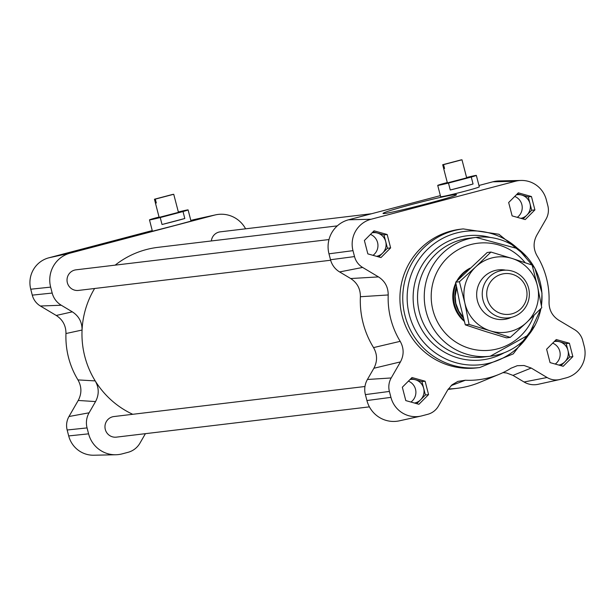 <?xml version="1.0" encoding="UTF-8"?>
<svg xmlns="http://www.w3.org/2000/svg" width="615" height="615" viewBox="0 0 615 615"><rect width="100%" height="100%" fill="white"/><g stroke="black" fill="none" stroke-linecap="round" stroke-linejoin="round"><path stroke-width="0.92" d="M442.7 164.728L461.135 159.877L442.7 164.728L443.684 168.61L444.553 168.487L443.553 164.628L461.98 159.777L443.553 164.628M443.684 168.61L447.382 182.893L466.524 177.896M466.693 177.904L462.972 163.605M462.98 163.636L461.98 159.777M443.699 168.587L444.522 168.372M447.29 182.555L442.815 183.739A19.949 0.484 -14.5 0 0 437.726 185.392A19.949 0.484 -14.5 0 0 448.481 183.062L471.259 177.059A19.949 0.484 -14.5 0 0 476.348 175.406A19.949 0.484 -14.5 0 0 466.585 177.497M448.481 183.062L450.272 190.012L473.058 184.008L471.259 177.059M476.348 175.406L479.277 186.745C480.476 187.537 439.956 197.884 440.624 196.615L437.726 185.392M450.272 190.012A19.949 0.484 -14.5 0 0 473.058 184.008M172.884 194.371L154.457 199.222L172.915 194.486M178.45 212.398L173.738 194.271L155.311 199.122L156.31 202.981L155.441 203.104L159.139 217.387L178.281 212.398M155.311 199.122L173.738 194.271M156.279 202.865L155.457 203.088L154.457 199.222M159.047 217.049L154.565 218.233A19.949 0.484 -14.5 0 0 149.483 219.886A19.949 0.484 -14.5 0 0 160.231 217.556L183.016 211.552A19.949 0.484 -14.5 0 0 188.098 209.9A19.949 0.484 -14.5 0 0 178.342 211.99M160.231 217.556L162.029 224.506L184.808 218.502L183.016 211.552M188.098 209.9L191.004 221.123L175.16 225.413L152.412 231.232L149.483 219.886M162.029 224.506A19.949 0.484 -14.5 0 0 184.808 218.502M369.407 406.861L116.404 437.142A10.37 10.201 -96.8 0 1 105.034 428.055A10.37 10.201 -96.8 0 1 113.936 416.547L364.972 386.504M211.352 240.957A10.37 10.201 -96.8 0 1 220.27 231.84L371.56 213.736M330.647 260.245L78.459 290.426A10.37 10.201 -96.8 0 1 67.097 281.339A10.37 10.201 -96.8 0 1 75.991 269.831L328.994 239.55M448.358 388.918A87.761 86.346 83.2 0 0 457.091 388.326A87.761 86.346 83.2 0 0 479.546 382.445L499.257 374.281A81.78 80.457 -96.8 0 1 465.394 380.239L457.891 381.392L452.025 384.813L447.651 390.048L438.403 406.115A17.789 17.497 -96.8 0 1 427.733 414.31L421.905 415.848A25.769 25.353 -96.8 0 1 420.921 416.086A25.769 25.353 -96.8 0 1 390.932 397.367L389.395 391.432A17.789 17.497 -96.8 0 1 391.209 377.956L400.457 361.889C404.093 355.009 404.009 348.159 400.196 341.333A81.78 80.457 -96.8 0 1 388.203 294.962C388.234 287.144 384.99 281.117 378.479 276.904L362.627 267.44A17.789 17.497 -96.8 0 1 354.524 256.578L352.987 250.651A25.769 25.353 -96.8 0 1 371.06 219.255L515.332 181.271A25.769 25.353 -96.8 0 1 521.151 180.449A25.769 25.353 -96.8 0 1 546.305 199.752L547.842 205.679A17.789 17.497 -96.8 0 1 546.028 219.155L536.78 235.222C533.144 242.102 533.228 248.96 537.041 255.779A81.78 80.457 -96.8 0 1 549.034 302.15C549.01 309.975 552.247 315.995 558.758 320.215L574.61 329.671A17.789 17.497 -96.8 0 1 582.72 340.541L584.25 346.468A25.769 25.353 -96.8 0 1 566.177 377.864L560.35 379.394A17.789 17.497 -96.8 0 1 547.073 377.502L531.222 368.047L524.034 365.495L517.269 365.702L510.988 368.231A81.78 80.457 -96.8 0 1 499.257 374.281M378.479 276.904L350.673 278.534C357.223 282.785 360.459 288.85 360.39 296.73A87.761 86.346 83.2 0 0 373.551 347.598C377.425 354.44 377.541 361.328 373.874 368.27L400.457 361.889M132.74 414.295A87.761 86.346 -96.8 0 1 95.217 380.908A87.761 86.346 -96.8 0 1 82.064 330.04A87.761 86.346 -96.8 0 1 94.618 288.489M115.166 265.142A87.761 86.346 -96.8 0 1 157.909 247.353L337.297 225.882M350.673 278.534L339.603 271.93A19.949 19.626 -96.8 0 1 330.509 259.745L328.979 253.818A27.921 27.475 -96.8 0 1 348.567 219.793L440.371 195.624M420.921 416.086L399.419 420.821A27.921 27.475 -96.8 0 1 366.924 400.534L365.387 394.607A19.949 19.626 -96.8 0 1 367.416 379.486L373.874 368.27M559.665 379.563L538.171 384.298A19.949 19.626 -96.8 0 1 524.049 381.992L512.979 375.388L531.222 368.047M478.947 185.469L492.838 181.809A27.921 27.475 -96.8 0 1 499.149 180.925L521.151 180.449M502.962 372.629L506.56 372.967L512.979 375.388M546.612 349.235L556.268 339.549L569.39 343.239L572.849 356.608L563.186 366.294L550.064 362.612L546.612 349.235M390.633 247.883L380.969 257.57L367.847 253.88L364.388 240.503L374.051 230.817L387.173 234.507L390.633 247.883L387.442 248.26L382.615 253.103A11.969 11.777 -96.8 0 1 376.565 256.324M534.904 209.892L525.241 219.578L512.126 215.896L508.666 202.52L518.322 192.833L531.445 196.523L534.904 209.892L531.714 210.276L526.886 215.119A11.969 11.777 -96.8 0 1 520.836 218.34M411.996 377.533L425.111 381.223L428.57 394.599L418.915 404.286L405.792 400.596L402.333 387.219L411.996 377.533M535.25 325.012L513.241 353.886L479.746 367.532L476.917 367.87A69.81 68.688 -96.8 0 1 401.141 311.413A69.81 68.688 -96.8 0 1 451.149 230.994A69.81 68.688 -96.8 0 1 460.327 229.241L463.157 228.903L498.926 234.261L527.132 257.124M464.34 321.33A31.911 31.396 -96.8 0 1 455.8 282.954M456.722 281.14A31.911 31.396 -96.8 0 1 470.052 268.148M145.409 433.667L139.951 443.146A19.949 19.626 -96.8 0 1 127.989 452.332L122.162 453.87A27.921 27.475 -96.8 0 1 115.851 454.754L93.849 455.223A25.769 25.353 -96.8 0 1 68.696 435.927L67.158 430A17.789 17.497 -96.8 0 1 68.972 416.516L78.22 400.457L95.548 401.58C99.207 394.646 99.1 387.757 95.217 380.908L77.959 379.901C81.772 386.712 81.857 393.562 78.22 400.457M77.959 379.901A81.78 80.457 -96.8 0 1 65.966 333.53L82.064 330.04C82.133 322.16 78.897 316.095 72.339 311.843L61.277 305.24A19.949 19.626 -96.8 0 1 52.183 293.055L50.653 287.12A27.921 27.475 -96.8 0 1 70.241 253.103L214.512 215.112A27.921 27.475 -96.8 0 1 215.581 214.858A27.921 27.475 -96.8 0 1 245.593 228.811M72.339 311.843L56.242 315.464C62.745 319.677 65.99 325.696 65.966 333.53M56.242 315.464L40.39 306.009A17.789 17.497 -96.8 0 1 32.28 295.139L30.75 289.211A25.769 25.353 -96.8 0 1 48.823 257.816L152.251 230.587M190.827 220.431L193.095 219.832A25.769 25.353 -96.8 0 1 194.079 219.593L215.581 214.858M115.851 454.754A27.921 27.475 -96.8 0 1 88.591 433.836L87.061 427.909A19.949 19.626 -96.8 0 1 89.09 412.796L95.548 401.58M152.382 231.102L80.68 249.798L152.343 230.94M412.857 204.165C435.136 198.399 449.457 195.178 455.823 194.509L456.468 194.624C458.752 196.131 381.761 215.78 383.03 213.382C384.244 212.221 394.184 209.146 412.857 204.165M425.111 381.223L421.928 381.6L425.388 394.976L420.56 399.819A11.969 11.777 -96.8 0 1 414.51 403.04M428.57 394.599L425.388 394.976M555.276 340.549L566.2 343.616L567.929 350.304A11.969 11.777 -96.8 0 1 558.781 365.056M569.39 343.239L566.2 343.616M409.99 379.54A11.969 11.777 -96.8 0 1 420.56 399.819L416.724 403.663M410.997 378.533L421.928 381.6M516.323 194.84A11.969 11.777 -96.8 0 1 526.886 215.119L523.05 218.963M517.33 193.833L528.254 196.9L531.714 210.276M531.445 196.523L528.254 196.9M372.052 232.824A11.969 11.777 -96.8 0 1 382.615 253.103L378.779 256.947M373.059 231.817L383.983 234.884L387.442 248.26M387.173 234.507L383.983 234.884M554.269 341.556A11.969 11.777 -96.8 0 1 567.929 350.304L569.659 356.992L560.995 365.679M572.849 356.608L569.659 356.992M408.406 381.131A11.969 11.777 -96.8 0 1 410.943 402.041M514.732 196.431A11.969 11.777 -96.8 0 1 517.277 217.341M370.461 234.415A11.969 11.777 -96.8 0 1 373.005 255.325M552.677 343.147A11.969 11.777 -96.8 0 1 555.222 364.057M487.411 299.251A20.48 20.149 -96.8 0 1 512.034 274.213A20.48 20.149 -96.8 0 1 521.151 308.476A20.48 20.149 -96.8 0 1 487.411 299.251M483.059 300.266A23.931 23.547 83.2 0 0 508.643 317.87A23.931 23.547 83.2 0 0 529.184 291.31A23.931 23.547 83.2 0 0 502.955 270.339A23.931 23.547 83.2 0 0 483.059 300.266M463.21 317.109L458.828 311.221L455.807 303.333L455.154 296.169L456.676 287.835M463.449 318.032A30.919 30.419 -96.8 0 1 455.892 304.525A30.919 30.419 -96.8 0 1 456.438 286.552M464.071 320.354A31.911 31.396 -96.8 0 1 454.639 304.817A31.911 31.396 -96.8 0 1 456.007 284.122M458.406 279.456A31.911 31.396 -96.8 0 1 469.253 268.909M511.373 317.378A24.931 24.531 -96.8 0 1 506.699 318.97A24.931 24.531 -96.8 0 1 476.663 295.069A24.931 24.531 -96.8 0 1 505.73 270.177M510.25 337.404L490.263 330.839A37.899 37.284 83.2 0 0 526.609 322.491L510.25 337.404L506.491 337.85L485.304 331.431L465.317 324.866L469.076 324.42L464.848 303.011A37.899 37.284 83.2 0 0 490.263 330.839L469.076 324.42M464.848 303.011L459.428 281.739L475.787 266.825A37.899 37.284 83.2 0 0 464.848 303.011M475.787 266.825L490.947 252.058L512.134 258.477A37.899 37.284 83.2 0 0 475.787 266.825M512.134 258.477L532.113 265.042L537.541 286.306A37.899 37.284 83.2 0 0 512.134 258.477M537.541 286.306L541.769 307.715L526.609 322.491A37.899 37.284 83.2 0 0 537.541 286.306M490.947 252.058L487.188 252.504L455.669 282.193L459.897 303.602L465.317 324.866M455.669 282.193L459.428 281.739M348.567 219.793L371.06 219.255M328.979 253.818L352.987 250.651M330.509 259.745L354.524 256.578M339.603 271.93L362.627 267.44M367.416 379.486L391.209 377.956M365.387 394.607L389.395 391.432M366.924 400.534L390.932 397.367M524.049 381.992L547.073 377.502M492.838 181.809L515.332 181.271M479.746 367.532A69.81 68.688 -96.8 0 1 403.978 311.075A69.81 68.688 -96.8 0 1 453.978 230.648A69.81 68.688 -96.8 0 1 463.157 228.903M527.793 336.051A67.135 66.059 -96.8 0 1 419.238 336.497A67.135 66.059 -96.8 0 1 456.415 233.024A67.135 66.059 -96.8 0 1 517.277 248.153M504.123 352.802A62.507 61.5 -96.8 0 1 417.485 320.707A62.507 61.5 -96.8 0 1 458.998 237.336A62.507 61.5 -96.8 0 1 490.324 237.467M540.923 308.569A59.84 58.871 -96.8 0 1 490.247 356.231L483.528 357.038A59.84 58.871 -96.8 0 1 418.577 308.645A59.84 58.871 -96.8 0 1 461.442 239.712A59.84 58.871 -96.8 0 1 469.307 238.213L476.025 237.405A59.84 58.871 -96.8 0 1 541.408 305.663M541.031 308.453L528.846 334.791L490.247 356.231A59.84 58.871 -96.8 0 1 425.303 307.838A59.84 58.871 -96.8 0 1 468.161 238.904A59.84 58.871 -96.8 0 1 476.025 237.405L518.084 248.744L534.873 268.263L541.992 293.109L541.461 305.947M533.943 315.464A53.851 52.982 -96.8 0 1 444.983 332.761A53.851 52.982 -96.8 0 1 470.721 244.57A53.851 52.982 -96.8 0 1 525.179 262.705M50.653 287.12L30.75 289.211M70.241 253.103L48.823 257.816M52.183 293.055L32.28 295.139M61.277 305.24L40.39 306.009M87.061 427.909L67.158 430M89.09 412.796L68.972 416.516M88.591 433.836L68.696 435.927M214.512 215.112L193.095 219.832M451.156 385.597L465.394 380.239M400.196 341.333L373.551 347.598M360.39 296.73L388.203 294.962M448.035 389.41L457.091 388.326"/></g></svg>
